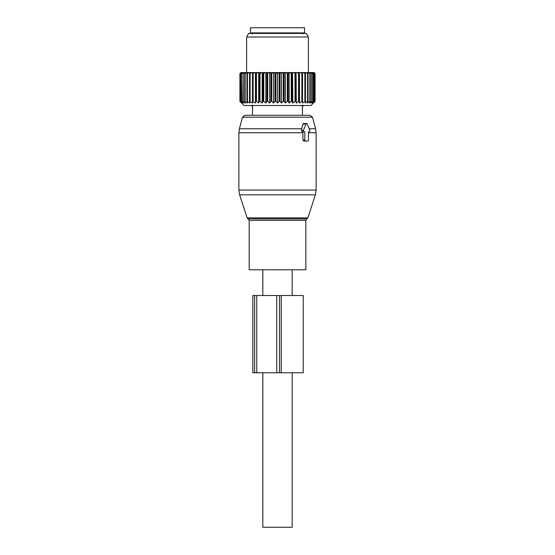 <?xml version="1.0" encoding="UTF-8"?>
<svg xmlns="http://www.w3.org/2000/svg" width="555" height="555" viewBox="0 0 555 555"><rect width="100%" height="100%" fill="white"/><g stroke="black" fill="none" stroke-linecap="round" stroke-linejoin="round"><path stroke-width="0.83" d="M292.173 269.779L292.173 295.524M292.173 372.766L292.173 527.25L262.827 527.25L262.827 372.766M262.827 269.779L262.827 295.524M305.819 269.779L249.181 269.779L249.181 220.342L305.819 220.342L305.819 269.779M244.991 115.294L242.507 117.202L312.493 117.202L310.009 115.294L244.991 115.294L252.525 115.294L252.525 106.775A2.317 2.317 0 0 1 251.692 105.506A2.317 2.317 0 0 0 252.539 106.775L252.643 104.937L252.539 106.775A2.317 2.317 0 0 1 251.692 105.506M302.475 115.294L302.475 106.775A2.317 2.317 0 0 0 303.308 105.506A2.317 2.317 0 0 1 302.461 106.775L302.357 104.937L302.461 106.775A2.317 2.317 0 0 0 303.308 105.506A2.317 2.317 0 0 1 302.461 106.775L302.475 115.294L308.691 115.294M304.105 131.771L302.149 131.771L301.323 130.224L302.905 124.043L305.999 124.043L303.474 130.224A1.027 0.728 90 0 0 304.105 131.771L304.806 131.771L304.806 140.006A1.027 0.728 90 0 0 305.534 141.039L307.72 141.039A1.027 0.728 90 0 0 308.448 140.006L308.448 131.771L309.156 131.771A1.027 0.728 90 0 0 309.78 130.224L307.262 124.043A1.027 0.728 90 0 0 305.999 124.043M306.631 123.529L303.446 123.529L302.905 124.043M305.534 141.039L303.696 141.039L302.926 140.006L302.905 131.771M309.156 131.771L308.448 131.771M264.541 32.898L250.465 32.898L250.465 27.75L304.535 27.75L304.535 32.898L264.541 32.898M279.137 73.579L279.137 101.385L277.5 103.064L277.5 72.552L280.004 73.579L280.004 101.385L281.454 103.064L283.258 101.385L284.111 101.385L284.111 73.579L284.875 72.552L282.155 72.552L283.258 73.579L284.111 73.579M277.5 72.552L275.863 73.579L274.996 73.579L274.115 72.552L276.862 72.552M277.5 103.064L275.863 101.385L275.863 73.579M270.889 101.385L271.742 101.385L271.742 73.579L270.889 73.579L270.889 101.385L269.647 103.064L267.69 101.385L267.69 73.579L268.884 72.552L266.233 72.552L266.858 73.579L267.69 73.579M284.111 101.385L285.353 103.064L287.31 101.385L288.142 101.385L289.162 103.064L291.243 101.385L292.048 101.385L292.832 103.064L295.01 101.385L295.773 101.385L296.308 103.064L298.562 101.385L299.277 101.385L299.561 103.064L301.858 101.385L302.517 101.385L302.544 103.064L304.861 101.385L305.451 101.385L305.222 103.064L307.532 101.385L308.046 101.385L307.567 103.064L309.836 101.385L310.273 101.385L309.544 103.064L311.75 101.385L311.14 103.064L313.506 101.385L312.319 103.064L314.477 101.385L313.075 103.064L314.997 101.385L310.973 105.506L244.027 105.506L240.003 101.385L241.925 103.064L240.523 101.385L242.681 103.064L241.494 101.385L243.86 103.064L242.903 101.385L245.456 103.064L244.727 101.385L247.433 103.064L246.954 101.385L249.778 103.064L249.549 101.385L252.456 103.064L252.483 101.385L255.439 103.064L255.723 101.385L256.438 101.385L258.692 103.064L259.227 101.385L259.99 101.385L262.168 103.064L262.952 101.385L263.757 101.385L265.838 103.064L266.858 101.385L267.69 101.385M240.551 102.03L239.913 101.385L239.913 73.579L240.551 72.941M279.137 101.385L280.004 101.385M271.742 101.385L273.546 103.064L274.996 101.385L275.863 101.385M281.454 103.064L281.454 72.552L278.138 72.552M280.885 72.552L280.004 73.579M281.454 72.552L282.155 72.552M285.353 103.064L285.353 72.552L284.875 72.552M285.353 72.552L288.767 72.552L288.142 73.579L288.142 101.385M289.162 103.064L289.162 72.552L288.767 72.552M289.162 72.552L292.527 72.552L292.048 73.579L292.048 101.385M292.832 103.064L292.527 72.552M292.832 72.552L296.099 72.552L295.773 73.579L295.01 73.579L295.01 101.385M296.308 103.064L296.099 72.552M296.308 72.552L299.45 72.552L299.277 73.579L298.562 73.579L298.562 101.385M299.561 103.064L299.45 72.552M299.561 72.552L314.061 72.552L314.449 72.941M252.456 103.064L252.47 72.552L240.939 72.552L240.537 72.948M252.483 101.385L252.47 72.552L254.544 72.552L253.142 73.579L253.142 101.385M255.439 103.064L255.439 72.552L254.544 72.552M255.439 72.552L257.811 72.552L256.438 73.579L256.438 101.385M258.692 103.064L258.692 72.552L257.811 72.552M258.692 72.552L261.322 72.552L259.99 73.579L259.99 101.385M262.168 103.064L262.168 72.552L261.322 72.552M262.168 72.552L265.026 72.552L263.757 73.579L263.757 101.385M265.838 103.064L265.838 72.552L265.026 72.552M265.838 72.552L266.233 72.552M269.647 103.064L269.647 72.552L268.884 72.552M269.647 72.552L272.845 72.552L271.742 73.579M273.546 103.064L273.546 72.552L272.845 72.552M273.546 72.552L274.115 72.552M274.996 101.385L274.996 73.579M270.125 72.552L270.889 73.579M266.858 101.385L266.858 73.579M262.952 101.385L262.952 73.579L263.757 73.579M262.473 72.552L262.952 73.579M259.227 101.385L259.227 73.579L259.99 73.579M258.901 72.552L259.227 73.579M255.723 101.385L255.723 73.579L256.438 73.579M255.55 72.552L255.723 73.579M252.483 73.579L253.142 73.579M251.554 72.552L250.138 73.579L250.138 101.385M249.549 101.385L249.549 73.579L250.138 73.579M249.688 72.552L249.549 73.579M248.876 72.552L247.468 73.579L247.468 101.385M246.954 101.385L246.954 73.579L247.468 73.579M247.246 72.552L246.954 73.579M246.545 72.552L245.164 73.579L245.164 101.385M244.727 101.385L244.727 73.579L245.164 73.579M245.171 72.552L244.727 73.579M244.595 72.552L243.25 73.579L243.25 101.385M242.903 101.385L243.25 73.579M243.485 72.552L242.903 73.579M243.041 72.552L241.751 73.579L241.751 101.385M241.494 101.385L241.751 73.579M242.223 72.552L241.494 73.579M241.904 72.552L240.69 73.579L240.69 101.385M240.523 101.385L240.69 73.579M241.376 72.552L240.523 73.579M241.203 72.552L240.072 73.579L240.072 101.385M240.003 101.385L240.072 73.579M240.974 72.552L240.003 73.579M314.449 102.03L315.087 101.385L315.087 73.579L314.463 72.948M293.678 72.552L295.01 73.579M291.243 101.385L291.243 73.579L292.048 73.579M289.974 72.552L291.243 73.579M287.31 101.385L287.31 73.579L288.142 73.579M286.116 72.552L287.31 73.579M283.258 101.385L283.258 73.579M295.773 101.385L295.773 73.579M297.189 72.552L298.562 73.579M299.277 101.385L299.277 73.579M301.858 101.385L301.858 73.579L300.456 72.552M302.544 103.064L302.544 72.552L302.517 73.579L301.858 73.579M302.517 101.385L302.517 73.579M304.861 101.385L304.861 73.579L303.446 72.552M305.312 72.552L305.451 73.579L304.861 73.579M305.451 101.385L305.451 73.579M307.532 101.385L307.532 73.579L306.124 72.552M307.754 72.552L308.046 73.579L307.532 73.579M308.046 101.385L308.046 73.579M309.836 101.385L309.836 73.579L308.455 72.552M309.829 72.552L310.273 73.579L309.836 73.579M310.273 101.385L310.273 73.579M311.75 101.385L311.75 73.579L310.405 72.552M311.515 72.552L311.75 73.579M312.097 101.385L312.097 73.579M313.249 101.385L313.249 73.579L311.959 72.552M312.777 72.552L313.249 73.579M313.506 101.385L313.506 73.579M314.31 101.385L314.31 73.579L313.096 72.552M313.624 72.552L314.31 73.579M314.477 101.385L314.477 73.579M314.928 101.385L314.928 73.579L313.797 72.552M314.026 72.552L314.928 73.579M314.997 101.385L314.997 73.579M246.6 72.552L246.6 37.018L308.4 37.018L308.4 72.552M308.4 37.018L306.318 33.411L248.682 33.411L246.6 37.018M303.21 295.524L281.232 295.524L281.232 372.766L303.21 372.766L303.21 295.524M254.648 295.524L254.648 372.766L252.837 372.766L252.837 295.524L281.232 295.524M276.758 295.524L276.758 372.766L281.232 372.766M276.758 372.766L254.648 372.766M305.819 220.342L306.887 218.871L248.113 218.871L249.181 220.342M306.887 218.871L307.879 217.879L247.121 217.879L239.635 194.847L315.365 194.847L316.121 190.074L238.879 190.074L239.635 194.847M312.493 117.202L315.594 128.774L309.19 128.774M301.753 128.774L239.406 128.774L242.507 117.202M315.594 128.774L316.121 132.777L308.448 132.777M302.926 132.777L238.879 132.777L239.406 128.774M302.926 140.006L304.806 140.006M301.323 130.224L303.474 130.224M279.512 295.524L279.512 372.766M256.764 295.524L256.764 372.766M307.879 217.879L315.365 194.847M248.113 218.871L247.121 217.879M316.121 132.777L316.121 190.074M238.879 132.777L238.879 190.074M302.607 33.931L303.634 32.898M252.393 33.931L251.366 32.898M252.525 106.775L252.525 115.294"/></g></svg>
